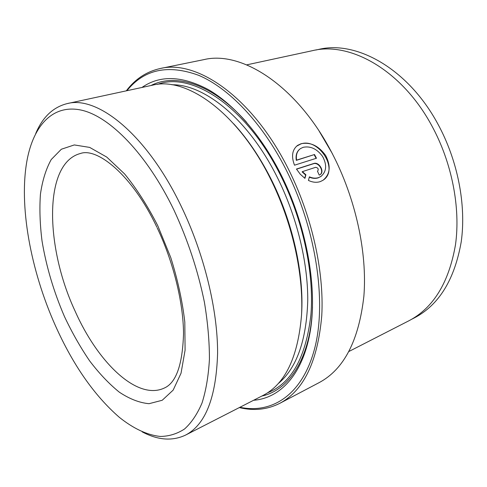 <?xml version="1.0" encoding="UTF-8"?>
<svg xmlns="http://www.w3.org/2000/svg" width="487" height="487" viewBox="0 0 487 487"><rect width="100%" height="100%" fill="white"/><g stroke="black" fill="none" stroke-linecap="round" stroke-linejoin="round"><path stroke-width="0.73" d="M309.318 177.165C312.514 178.51 315.497 178.741 318.279 177.846L321.335 176.16M303.17 147.311C310.511 145.826 316.994 148.876 322.607 156.467C327.148 164.996 326.558 171.674 320.836 176.507L318.571 177.615C315.734 178.528 312.678 178.272 309.409 176.842L308.423 180.427C312.636 182.406 316.593 182.795 320.288 181.602L323.045 180.257C330.18 174.303 331.057 166.049 325.663 155.499C318.65 145.796 310.438 141.875 301.045 143.738L297.551 145.406C292.17 149.746 291.153 156.345 294.507 165.196L316.471 158.238L314.505 154.519L296.577 160.126C295.804 154.957 297.088 151.122 300.43 148.626L303.17 147.311M296.48 146.264L300.759 143.982C318.194 137.462 339.007 168.806 323.691 179.806M239.908 407.278C272.099 414.12 302.847 394.847 314.852 347.712C326.82 300.771 315.85 227.782 285.546 168.66C261.677 122.073 228.653 88.05 198.848 75.388C168.143 64.138 144.17 69.245 126.924 90.71M126.291 90.844C135.209 79.01 146.569 71.559 160.369 68.49C196.705 59.451 251.895 96.767 287.616 167.552C311.613 214.53 324.299 271.015 321.761 315.734C317.731 361.36 303.766 390.55 279.861 403.303C267.241 409.664 253.733 411.089 239.33 407.576M279.861 403.303L319.21 382.581C343.968 369.341 358.858 340.529 363.886 296.133C367.387 252.674 355.656 198.361 332.201 153.429C297.326 85.736 241.692 50.392 203.95 59.615L160.369 68.49M411.923 319.137L414.407 317.865C438.945 305.002 454.541 279.702 461.201 241.966C466.436 205.179 457.823 160.442 437.77 123.82C407.899 68.46 356.167 40.123 318.601 49.437L315.874 50.021M55.36 325.553C72.94 364.885 94.241 395.456 119.266 417.268C133.14 428.383 147.153 435.135 160.412 436.449C169.068 436.303 177.104 433.832 184.512 429.017C191.434 422.807 197.265 414.157 202.002 403.066C205.983 390.604 208.454 376.025 209.428 359.315C209.453 341.57 207.779 322.534 204.406 302.22C197.978 270.693 187.818 239.957 173.92 210.013C146.721 153.734 109.612 116.271 81.244 110.105C52.754 104.017 33.792 125.488 27.217 159.359C18.463 205.094 30.62 270.236 55.36 325.553M35.709 133.566C42.588 117.13 53.095 107.14 67.23 103.591C97.4 95.361 146.8 134.394 181.134 206.123C204.059 253.483 217.701 309.641 217.604 353.099C216.252 397.349 205.563 424.682 185.547 435.104C172.361 441.307 157.904 440.224 142.167 431.859M185.547 435.104L263.272 395.322C285.272 383.829 298.038 356.995 301.556 314.821C303.73 273.511 291.963 221.256 269.901 177.645C236.925 111.639 185.949 76.441 152.577 85.17L67.23 103.591M301.593 314.115C304.211 273.505 292.608 221.244 270.602 178.151C259.711 156.826 247.396 138.698 233.657 123.765M253.605 400.265C280.506 398.256 303.523 373.827 310.523 329.644C317.445 285.54 306.067 223.783 280.262 173.159C260.375 134.242 233.638 104.127 208.15 89.492C181.888 75.668 159.827 74.992 141.967 87.459M246.672 122.42C212.941 83.983 175.807 72.721 151 85.511M304.923 178.352L305.897 174.79L302.39 171.625L315.625 167.327C318.023 167.753 318.735 168.995 317.755 171.059L317.457 171.199L319.247 175.119L320.105 174.699C325.012 171.838 319.082 161.44 313.75 163.498L296.449 169.044L300.242 174.182L304.923 178.352M348.996 351.444L408.922 320.769C433.406 307.93 448.935 282.551 455.509 244.62C460.653 207.639 451.93 162.603 431.786 125.713C401.775 69.951 349.995 41.358 312.52 50.66L246.714 64.856M319.149 131.1L332.451 153.782M261.829 396.059C289.132 390.251 310.749 358.024 312.52 306.913M296.522 169.172L313.458 163.735C318.474 161.781 324.439 171.229 320.245 174.596M305.897 174.79L305.605 175.028L302.104 171.862L302.39 171.625M305.605 175.028L304.734 178.218M299.548 149.326C296.644 151.871 295.56 155.548 296.297 160.369L296.577 160.126M296.297 160.369L314.505 154.519M314.218 154.763L316.118 158.354M157.782 225.743L170.754 257.55C177.706 279.702 182.394 301.185 184.804 321.998L185.09 350.165L181.03 373.243L173.159 390.117L162.214 400.271L149.028 403.693C139.422 402.81 129.493 398.95 119.242 392.114C109.021 383.817 99.147 373.395 89.608 360.843C80.422 347.347 72.052 332.615 64.503 316.641C53.765 291.774 46.271 266.535 42.022 240.925C39.94 224.343 39.41 208.789 40.427 194.264C42.375 180.604 45.973 169.032 51.232 159.547L61.332 149.241L74.304 144.937L89.681 147.409L106.756 157.088L124.581 173.914C136.5 188.493 147.567 205.77 157.782 225.743M156.82 227.064C132.007 174.413 96.913 147.36 80.428 153.502C43.294 163.121 45.114 247.037 75.071 311.059C97.692 362.261 137.03 400.752 164.162 388.115C176.099 382.989 182.558 364.818 183.532 333.607C183.337 302.774 173.506 262.158 157.173 227.8M278.491 383.391C296.729 367.959 306.481 340.407 307.747 300.735C308.015 261.976 296.601 215.437 276.707 176.191C247.913 118.858 204.242 84.129 171.917 84.768M267.649 392.784C291.512 383.342 305.927 357.355 310.907 314.827C314.358 273.11 302.865 219.15 280.092 174.383C245.582 105.582 191.306 71.419 157.575 84.367"/></g></svg>
